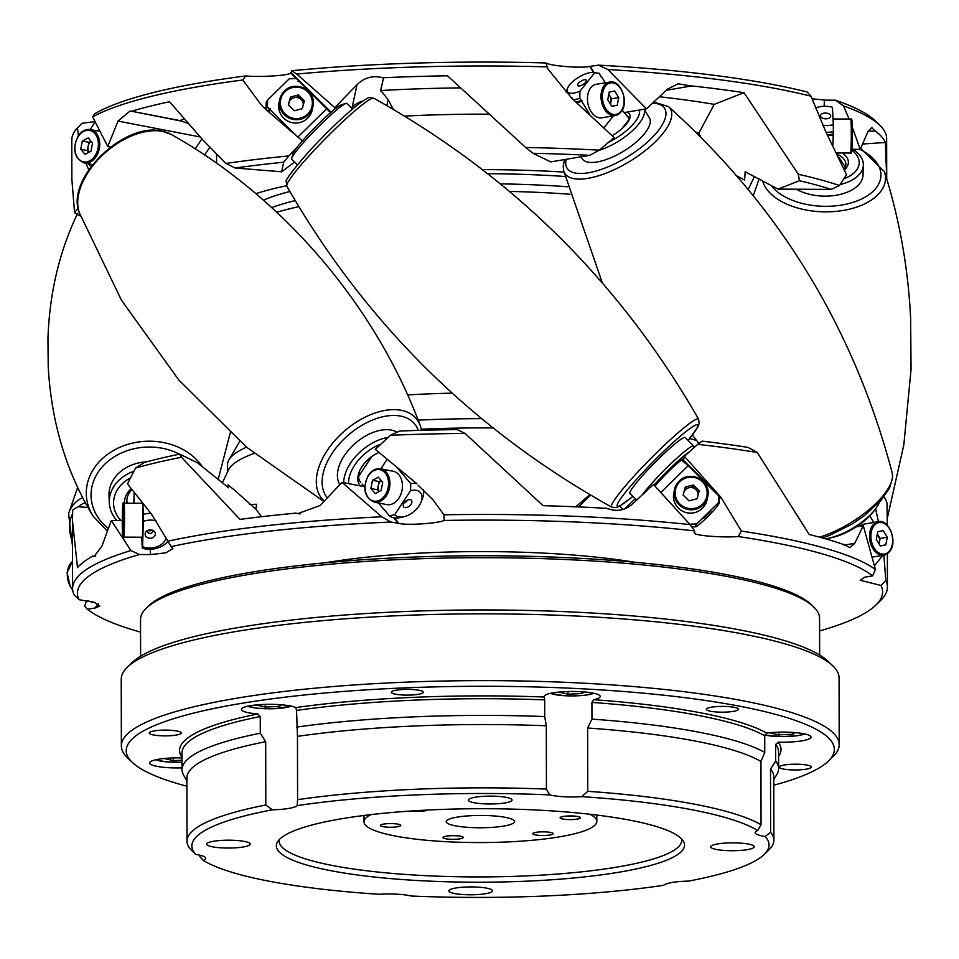 <?xml version="1.0" encoding="UTF-8"?>
<svg xmlns="http://www.w3.org/2000/svg" width="959" height="959" viewBox="0 0 959 959"><rect width="100%" height="100%" fill="white"/><g stroke="black" fill="none" stroke-linecap="round" stroke-linejoin="round"><path stroke-width="1.44" d="M386.777 504.59A16.974 12.263 -79.1 0 0 398.824 498.248A16.974 12.263 -79.1 0 0 393.202 471.253L380.687 468.843A16.974 12.263 100.9 0 1 386.309 495.839A16.974 12.263 100.9 0 1 374.262 502.18L386.777 504.59M378.421 484.894L379.057 481.574L381.191 480.459A7.276 5.251 -79.1 0 0 379.62 482.233A7.276 5.251 -79.1 0 0 378.421 484.894L378.122 486.465A7.276 5.251 -79.1 0 0 379.069 491.559M91.045 141.249A7.276 5.251 -79.1 0 0 89.451 142.987A7.276 5.251 -79.1 0 0 88.252 145.648L87.952 147.218A7.276 5.251 -79.1 0 0 88.899 152.325M410.548 490.672L394.664 514.683A16.974 10.177 139.5 0 0 398.764 516.925A16.974 10.177 139.5 0 0 403.955 516.733A16.974 10.177 139.5 0 0 421.049 502.108A16.974 10.177 139.5 0 0 416.338 490.337A16.974 10.177 139.5 0 0 410.548 490.672L410.74 483.612A21.829 13.09 139.5 0 1 416.326 483.588A21.829 13.09 139.5 0 1 416.817 483.696L375.317 449.387L380.903 444.125A35.087 21.038 139.5 0 0 348.585 483.624L364.396 486.669M378.433 502.984L389.426 515.834A21.829 13.09 139.5 0 0 393.729 517.764A21.829 13.09 139.5 0 0 394.221 517.848A21.829 13.09 139.5 0 0 400.406 517.524L403.955 516.733M421.049 502.108L422.38 498.728A21.829 13.09 139.5 0 0 423.303 489.725M410.188 499.639A5.095 3.057 -40.5 0 1 411.003 504.302A5.095 3.057 -40.5 0 1 404.914 507.611A5.095 3.057 -40.5 0 1 403.2 505.609A5.095 3.057 -40.5 0 1 405.561 501.305A5.095 3.057 -40.5 0 1 410.176 499.639A5.095 3.057 -40.5 0 1 410.188 499.639M407.191 500.226A2.421 1.45 -40.5 0 1 404.242 502.744M388.107 437.424A39.283 23.555 139.5 0 0 343.718 482.689M339.822 484.631A39.283 23.555 -40.5 0 1 351.054 447.29A39.283 23.555 -40.5 0 1 392.111 430.267A39.283 23.555 -40.5 0 1 397.122 432.233M90.901 166.818L88.264 163.749M359.817 481.19A21.829 13.09 139.5 0 0 360.68 482.413L359.817 481.19A21.829 13.09 139.5 0 1 359.601 471.001M364.756 487.076L362.118 484.091M416.266 483.048L416.817 483.696M284.332 91.141A16.974 16.687 -167.8 0 1 312.922 106.605C317.213 91.153 295.144 79.225 284.32 91.153L279.728 99.46L279.021 102.781A16.974 16.687 12.2 0 0 307.623 118.221A16.974 16.687 12.2 0 0 312.214 109.925L312.922 106.605A16.974 16.687 -167.8 0 1 288.251 117.669A16.974 16.687 -167.8 0 1 284.308 91.165M303.248 105.118A7.276 7.157 12.2 0 0 301.653 100.168L300.527 99.041A7.276 7.157 12.2 0 0 294.881 97.53L293.334 97.926A7.276 7.157 12.2 0 0 289.21 101.966L288.803 103.488A7.276 7.157 12.2 0 0 288.767 105.394M679.128 481.19A16.974 16.687 -167.8 0 1 707.718 496.666C712.01 481.214 689.941 469.275 679.116 481.202L674.525 489.51L673.805 492.83A16.974 16.687 12.2 0 0 702.42 508.282A16.974 16.687 12.2 0 0 706.999 499.975L707.718 496.666A16.974 16.687 -167.8 0 1 683.048 507.719A16.974 16.687 -167.8 0 1 679.104 481.214M698.032 495.18A7.276 7.157 12.2 0 0 696.45 490.217L695.311 489.102A7.276 7.157 12.2 0 0 689.677 487.58L688.13 487.975A7.276 7.157 12.2 0 0 684.007 492.027L683.599 493.537A7.276 7.157 12.2 0 0 683.563 495.455M696.714 498.848A7.276 7.157 12.2 0 0 697.313 497.853M636.62 500.071L629.895 493.441A39.283 3.932 -45.3 0 1 629.859 492.447A39.283 3.932 -45.3 0 1 657.299 460.14A39.283 3.932 -45.3 0 1 685.122 437.544L693.705 446.031A39.283 3.932 134.7 0 0 671.887 462.777A39.283 3.932 134.7 0 0 642.039 495.06M693.741 447.026A39.283 3.932 134.7 0 0 693.777 446.93A39.283 3.932 134.7 0 0 693.705 446.031M741.415 531.106A407.419 73.364 -0.1 0 1 875.399 569.454L872.606 575.891A402.576 72.488 179.9 0 0 738.262 536.549L741.415 531.106L720.976 497.373L684.39 456.316L689.353 451.845A35.087 3.512 134.7 0 0 654.086 485.134M718.387 502.756L696.749 523.974A16.974 1.702 134.7 0 0 695.311 526.419A16.974 1.702 134.7 0 0 695.539 526.815A16.974 1.702 134.7 0 0 708.174 516.206A16.974 1.702 134.7 0 0 719.262 502.936A16.974 1.702 134.7 0 0 719.286 502.78A16.974 1.702 134.7 0 0 718.387 502.756L718.651 495.743A21.829 2.182 134.7 0 1 719.202 495.755A21.829 2.182 134.7 0 1 719.274 495.995A21.829 2.182 134.7 0 1 719.25 496.187M710.883 511.147L703.69 518.268L710.883 511.147M269.287 110.896A20.858 2.086 -45.3 0 1 269.347 110.705A20.858 2.086 -45.3 0 1 270.498 108.679L270.114 109.734A21.829 2.182 134.7 0 0 269.011 111.712A21.829 2.182 134.7 0 0 268.952 111.903A21.829 2.182 134.7 0 0 268.928 112.035L269.299 112.395M266.194 102.709A16.974 1.702 -45.3 0 1 266.17 102.601A16.974 1.702 -45.3 0 1 266.194 102.445A16.974 1.702 -45.3 0 1 267.633 100L267.369 107.024A21.829 2.182 -45.3 0 0 266.206 109.194A21.829 2.182 -45.3 0 0 266.182 109.314L268.244 111.352A21.829 2.182 -45.3 0 1 268.268 111.232A21.829 2.182 -45.3 0 1 269.431 109.062L267.369 107.024M299.016 81.167L298.069 81.635L298.453 80.58A21.829 2.182 -45.3 0 1 299.004 80.604A21.829 2.182 -45.3 0 1 299.052 81.035A21.829 2.182 -45.3 0 1 299.016 81.167A21.829 2.182 -45.3 0 1 298.992 81.227A21.829 2.182 -45.3 0 1 298.968 81.323L298.992 81.227M292.903 153.931A35.087 3.512 -45.3 0 1 292.927 153.86A35.087 3.512 -45.3 0 1 292.951 153.776A35.087 3.512 -45.3 0 1 297.578 146.691A35.087 3.512 -45.3 0 1 334.427 109.398A35.087 3.512 -45.3 0 1 341.488 104.699L346.067 103.404A39.283 3.932 -45.3 0 1 346.978 103.452L352.564 108.978M297.338 164.876L291.752 159.35A39.283 3.932 -45.3 0 1 291.68 158.439A39.283 3.932 -45.3 0 1 291.716 158.355A39.283 3.932 -45.3 0 1 316.722 128.482A39.283 3.932 -45.3 0 1 346.067 103.404M296.259 135.567L270.114 109.734M87.976 600.885L92.975 602.336A21.829 13.929 -141.5 0 0 95.432 602.612M123.771 537.124L122.716 536.081L122.428 511.015A16.003 0.611 -89.7 0 0 122.464 533.312A16.003 0.611 -89.7 0 0 123.339 529.236A16.003 0.611 -89.7 0 0 123.303 506.963A16.003 0.611 -89.7 0 0 122.428 511.039C122.62 503.775 123.136 501.161 123.951 503.163A16.974 0.647 90.3 0 1 124.478 512.262A16.974 0.647 90.3 0 1 124.346 529.788A16.974 0.647 90.3 0 1 123.771 537.124L142.184 537.22A16.974 0.647 -89.7 0 0 142.759 529.883A16.974 0.647 -89.7 0 0 142.483 503.547M156.221 520.893A16.974 13.965 177.1 0 0 150.683 520.09A16.974 13.965 177.1 0 0 143.37 521.396L143.37 514.336A21.829 17.945 177.1 0 1 150.671 513.341A21.829 17.945 177.1 0 1 150.815 513.341M143.37 521.396L142.567 546.642A16.974 13.965 177.1 0 0 149.796 548.033A16.974 13.965 177.1 0 0 166.255 538.407M141.74 537.208L142.292 548.2A21.829 17.945 177.1 0 0 149.52 549.267A21.829 17.945 177.1 0 0 150.251 549.255A21.829 17.945 177.1 0 0 167.753 541.571M150.371 529.871A5.095 4.184 -2.9 0 1 152.865 530.423A5.095 4.184 -2.9 0 1 155.118 535.158A5.095 4.184 -2.9 0 1 150.107 538.251A5.095 4.184 -2.9 0 1 145.372 535.374A5.095 4.184 -2.9 0 1 147.254 530.711A5.095 4.184 -2.9 0 1 150.371 529.871M151.918 530.075A2.421 1.99 -2.9 0 1 150.036 533.432A2.421 1.99 -2.9 0 1 148.165 530.267M151.822 530.051A2.421 1.99 -2.9 0 1 148.261 530.231M133.888 471.253A39.283 32.306 177.1 0 0 109.338 502.96A39.283 32.306 177.1 0 0 116.854 520.557M167.501 541.272A407.419 73.364 -0.1 0 1 203.296 534.439A407.419 73.364 -0.1 0 1 381.742 516.793L390.948 522.044A402.576 72.488 179.9 0 0 206.605 539.845A402.576 72.488 179.9 0 0 171.193 546.606L151.462 514.084L127.499 483.887L130.424 477.99A35.087 28.854 177.1 0 0 121.002 520.581L122.272 520.581M109.338 502.96L108.99 496.067A39.283 32.306 -2.9 0 1 146.643 461.83M596.174 84.332A16.974 11.34 80.4 0 0 590.816 87.689A16.974 11.34 80.4 0 0 588.97 107.36A16.974 11.34 80.4 0 0 601.808 117.813L615.342 115.536A16.974 11.34 -99.6 0 1 602.504 105.082A16.974 11.34 -99.6 0 1 604.35 85.411A16.974 11.34 -99.6 0 1 609.708 82.054L596.174 84.332M878.995 543.789A7.276 4.855 80.4 0 0 879.271 543.01L879.547 541.535A7.276 4.855 80.4 0 0 878.504 535.781L877.737 534.523A7.276 4.855 80.4 0 0 877.329 534.019M879.415 502.12A39.283 15.056 148.6 0 1 874.8 509.852A39.283 15.056 148.6 0 1 828.192 538.323A39.283 15.056 148.6 0 1 827.929 538.383A39.283 15.056 148.6 0 1 825.375 538.778M874.8 509.852L872.87 512.298A35.087 13.45 148.6 0 1 856.207 526.863A35.087 13.45 148.6 0 1 831.249 537.723A35.087 13.45 148.6 0 1 831.009 537.771M579.967 91.201L594.664 72.704A16.974 6.509 -31.4 0 0 593.753 72.5A16.974 6.509 -31.4 0 0 590.109 72.62A16.974 6.509 -31.4 0 0 567.392 88.6A16.974 6.509 -31.4 0 0 573.842 93.095A16.974 6.509 -31.4 0 0 579.967 91.201L579.799 98.19A21.829 8.367 -31.4 0 1 573.854 99.832A21.829 8.367 -31.4 0 1 573.542 99.892M600.73 76.348A21.829 8.367 148.6 0 1 601.377 76.432L600.646 76.672L599.507 73.375A21.829 8.367 -31.4 0 0 599.447 73.364L593.753 72.5M579.224 101.163A20.858 7.996 -31.4 0 0 579.488 101.079A20.858 7.996 -31.4 0 0 581.921 100.239L581.657 101.246A21.829 8.367 148.6 0 1 576.731 102.709M584.415 79.789A5.095 1.954 -31.4 0 0 578.996 82.678A5.095 1.954 -31.4 0 0 578.001 85.83A5.095 1.954 -31.4 0 0 579.536 85.926A5.095 1.954 -31.4 0 0 584.079 83.781A5.095 1.954 -31.4 0 0 586.44 80.676A5.095 1.954 -31.4 0 0 584.415 79.789M598.416 150.635A39.283 15.056 -31.4 0 0 644.016 109.242M546.678 66.878A407.419 73.364 179.9 0 0 296.799 74.059L291.62 70.75A402.576 72.488 -0.1 0 1 545.935 62.97L548.021 69.144L572.127 98.645L614.096 137.581L608.641 142.256A35.087 13.45 -31.4 0 0 639.401 110.021L624.189 112.587M644.124 109.23L649.363 117.813A39.283 15.056 148.6 0 1 636.033 142.232A39.283 15.056 148.6 0 1 597.913 161.819A39.283 15.056 148.6 0 1 582.305 158.762L581.106 156.785M589.725 114.433L581.657 101.246M840.192 184.524A39.283 22.309 1.8 0 0 863.352 165.08L863.028 175.053A39.283 22.309 -178.2 0 1 826.095 196.127A39.283 22.309 -178.2 0 1 796.378 189.211M863.352 165.08A39.283 22.309 1.8 0 0 852.935 149.316M811.038 96.212A407.419 73.364 179.9 0 0 607.826 69.516L598.428 65.14A402.576 72.488 -0.1 0 1 807.118 91.968L811.038 96.212L825.447 130.963L846.509 174.634L843.98 178.698A35.087 19.923 1.8 0 0 851.844 150.203M827.078 118.736A2.421 1.379 1.8 0 0 825.411 118.365A2.421 1.379 1.8 0 0 823.961 118.64M825.459 113.042A5.095 2.889 1.8 0 0 820.904 116.938A5.095 2.889 1.8 0 0 825.759 118.832A5.095 2.889 1.8 0 0 830.242 117.238A5.095 2.889 1.8 0 0 825.459 113.042M822.93 125.401A16.974 9.638 1.8 0 0 826.095 125.581A16.974 9.638 1.8 0 0 833.311 124.694L833.335 131.659A21.829 12.395 1.8 0 1 826.19 132.33M833.311 124.694L832.436 107.264A16.974 9.638 1.8 0 0 825.124 106.293A16.974 9.638 1.8 0 0 815.258 108.079M833.227 133.876L833.239 134.859A21.829 12.395 -178.2 0 1 827.881 135.495M832.903 145.193L833.239 134.859M181.479 457.263A407.419 73.364 179.9 0 0 135.555 468.076L144.258 462.478A402.576 72.488 -0.1 0 1 179.681 454.146L181.479 457.263L240.014 519.394A407.419 73.364 -0.1 0 1 295.204 513.209L300.203 513.928M130.424 477.99L135.555 468.076M227.942 487.28L228.014 484.882L234.547 490.133L255.957 509.265L261.567 516.721M689.713 438.539A252.217 45.421 -0.1 0 1 696.594 440.493M418.196 420.138A252.217 45.421 -0.1 0 1 481.634 418.651M493.022 427.942A252.217 45.421 179.9 0 0 421.325 429.236M242.807 79.993A407.419 73.364 179.9 0 0 202.517 85.962A407.419 73.364 179.9 0 0 92.627 116.842L94.701 113.761A402.576 72.488 -0.1 0 1 205.801 81.827A402.576 72.488 -0.1 0 1 245.66 75.929L242.807 79.993L260.428 103.86L264.42 108.271L302.756 141.237M225.892 163.438A407.419 73.364 -0.1 0 1 288.863 155.921L283.696 162.203L281.634 171.781L235.171 168.005L225.892 163.438L202.613 139.702L169.563 101.738A407.419 73.364 179.9 0 0 131.527 111.232L179.848 120.558A339.522 61.136 -0.1 0 1 184.116 119.156M297.578 146.691L288.863 155.921M811.865 98.753L824.368 100.012L824.165 106.305M700.25 136.358L698.931 132.953L714.239 104.363A339.522 61.136 -0.1 0 0 659.492 96.775M696.186 132.342A279.98 50.419 -0.1 0 1 698.931 132.953M263.437 200.179A233.193 41.992 -0.1 0 1 289.858 191.524M487.735 173.711A233.193 41.992 -0.1 0 1 565.127 176.492M427.306 810.067A9.962 1.798 -0.1 0 1 420.03 811.278A9.962 1.798 -0.1 0 1 411.783 810.966M560.763 817.26A9.962 1.798 -0.1 0 1 572.679 816.025A9.962 1.798 -0.1 0 1 580.087 818.087A9.962 1.798 -0.1 0 1 579.799 818.291A9.962 1.798 -0.1 0 1 569.706 819.573A9.962 1.798 -0.1 0 1 560.488 818.123A9.962 1.798 -0.1 0 1 560.763 817.26M577.762 816.517A10.189 1.834 179.9 0 0 566.565 816.073A10.189 1.834 179.9 0 0 560.092 817.799A10.189 1.834 179.9 0 0 562.813 819.034A10.189 1.834 179.9 0 0 573.997 819.477A10.189 1.834 179.9 0 0 580.471 817.763A10.189 1.834 179.9 0 0 577.762 816.517M371.013 814.623A116.411 20.966 179.9 0 0 364 821.803A116.411 20.966 179.9 0 0 394.976 835.984A116.411 20.966 179.9 0 0 522.883 841.043A116.411 20.966 179.9 0 0 596.822 821.395A116.411 20.966 179.9 0 0 589.785 814.239M550.478 832.412A10.189 1.834 179.9 0 0 539.282 831.968A10.189 1.834 179.9 0 0 532.82 833.695A10.189 1.834 179.9 0 0 535.53 834.929A10.189 1.834 179.9 0 0 546.714 835.373A10.189 1.834 179.9 0 0 553.187 833.659A10.189 1.834 179.9 0 0 550.478 832.412M398.009 824.165A10.189 1.834 179.9 0 0 386.825 823.721A10.189 1.834 179.9 0 0 380.351 825.435A10.189 1.834 179.9 0 0 383.061 826.682A10.189 1.834 179.9 0 0 394.257 827.126A10.189 1.834 179.9 0 0 400.73 825.399A10.189 1.834 179.9 0 0 398.009 824.165M460.608 836.236A10.189 1.834 179.9 0 0 449.411 835.792A10.189 1.834 179.9 0 0 442.938 837.519A10.189 1.834 179.9 0 0 445.659 838.753A10.189 1.834 179.9 0 0 456.844 839.197A10.189 1.834 179.9 0 0 463.317 837.483A10.189 1.834 179.9 0 0 460.608 836.236M505.513 817.38A34.2 6.162 179.9 0 0 467.932 815.893A34.2 6.162 179.9 0 0 446.211 821.659A34.2 6.162 179.9 0 0 455.309 825.819A34.2 6.162 179.9 0 0 492.89 827.317A34.2 6.162 179.9 0 0 514.611 821.539A34.2 6.162 179.9 0 0 505.513 817.38M460.44 836.26A9.962 1.798 -0.1 0 1 462.933 837.806A9.962 1.798 -0.1 0 1 455.897 839.221A9.962 1.798 -0.1 0 1 445.815 838.729A9.962 1.798 -0.1 0 1 443.334 837.842A9.962 1.798 -0.1 0 1 448.656 835.9A9.962 1.798 -0.1 0 1 460.44 836.26M279.321 839.569A201.282 36.25 179.9 0 0 279.153 841.031A201.282 36.25 179.9 0 0 399.855 874.033A201.282 36.25 179.9 0 0 617.152 867.056A201.282 36.25 179.9 0 0 681.729 840.336A201.282 36.25 179.9 0 0 681.561 838.861M132.222 762.309L127.439 757.706A358.918 64.625 -0.1 0 1 121.361 745.886A358.918 64.625 -0.1 0 1 236.513 698.236A358.918 64.625 -0.1 0 1 623.985 685.793A358.918 64.625 -0.1 0 1 839.197 744.64A358.918 64.625 -0.1 0 1 833.155 756.483L828.396 761.098A354.075 63.762 179.9 0 0 651.269 693.92A354.075 63.762 179.9 0 0 239.81 703.642A354.075 63.762 179.9 0 0 132.222 762.309A354.075 63.762 179.9 0 0 186.909 786.224M839.197 744.64L839.077 677.845A358.918 64.625 179.9 0 0 832.999 666.025A358.918 64.625 179.9 0 0 593.022 616.925A358.918 64.625 179.9 0 0 236.393 631.442A358.918 64.625 179.9 0 0 127.283 667.26A358.918 64.625 179.9 0 0 121.242 679.092L121.361 745.886M619.058 872.199A204.087 36.754 -0.1 0 1 388.958 878.456A204.087 36.754 -0.1 0 1 277.499 841.93A204.087 36.754 -0.1 0 1 341.848 818.71A204.087 36.754 -0.1 0 1 552.156 810.93A204.087 36.754 -0.1 0 1 683.395 841.223A204.087 36.754 -0.1 0 1 619.058 872.199M773.793 785.205A354.075 63.762 179.9 0 0 828.396 761.098M127.283 667.26L132.042 662.633A354.075 63.762 -0.1 0 1 239.678 627.306A354.075 63.762 -0.1 0 1 591.487 612.993A354.075 63.762 -0.1 0 1 828.216 661.422L832.999 666.025M475.412 797.193A21.829 3.932 179.9 0 0 468.4 800.094A21.829 3.932 179.9 0 0 481.49 803.678A21.829 3.932 179.9 0 0 505.057 802.923A21.829 3.932 179.9 0 0 512.058 800.022A21.829 3.932 179.9 0 0 498.968 796.438A21.829 3.932 179.9 0 0 475.412 797.193M717.656 843.932A21.829 3.932 179.9 0 0 710.655 846.833A21.829 3.932 179.9 0 0 723.745 850.405A21.829 3.932 179.9 0 0 747.301 849.65A21.829 3.932 179.9 0 0 754.301 846.749A21.829 3.932 179.9 0 0 741.211 843.177A21.829 3.932 179.9 0 0 717.656 843.932M455.849 887.998A21.829 3.932 179.9 0 0 448.848 890.887A21.829 3.932 179.9 0 0 461.938 894.471A21.829 3.932 179.9 0 0 485.494 893.716A21.829 3.932 179.9 0 0 492.506 890.815A21.829 3.932 179.9 0 0 479.416 887.231A21.829 3.932 179.9 0 0 455.849 887.998M213.605 841.259A21.829 3.932 179.9 0 0 206.605 844.16A21.829 3.932 179.9 0 0 219.683 847.732A21.829 3.932 179.9 0 0 243.25 846.977A21.829 3.932 179.9 0 0 250.251 844.076A21.829 3.932 179.9 0 0 237.161 840.504A21.829 3.932 179.9 0 0 213.605 841.259M784.45 764.994A16.003 2.877 179.9 0 0 779.307 767.116A16.003 2.877 179.9 0 0 788.909 769.741A16.003 2.877 179.9 0 0 806.183 769.178A16.003 2.877 179.9 0 0 811.326 767.056A16.003 2.877 179.9 0 0 801.724 764.431A16.003 2.877 179.9 0 0 784.45 764.994M154.387 730.89A16.003 2.877 179.9 0 0 149.244 733.012A16.003 2.877 179.9 0 0 158.846 735.637A16.003 2.877 179.9 0 0 176.12 735.085A16.003 2.877 179.9 0 0 181.263 732.952A16.003 2.877 179.9 0 0 171.661 730.326A16.003 2.877 179.9 0 0 154.387 730.89M396.463 690.144A16.003 2.877 179.9 0 0 391.332 692.266A16.003 2.877 179.9 0 0 400.934 694.891A16.003 2.877 179.9 0 0 418.208 694.34A16.003 2.877 179.9 0 0 423.339 692.206A16.003 2.877 179.9 0 0 413.749 689.593A16.003 2.877 179.9 0 0 396.463 690.144M711.494 707.191A16.003 2.877 179.9 0 0 706.363 709.324A16.003 2.877 179.9 0 0 715.965 711.938A16.003 2.877 179.9 0 0 733.239 711.386A16.003 2.877 179.9 0 0 738.382 709.264A16.003 2.877 179.9 0 0 728.78 706.639A16.003 2.877 179.9 0 0 711.494 707.191M764.179 854.469A288.587 51.966 179.9 0 1 688.538 881.105A28.015 5.047 179.9 0 0 672.259 882.46A28.015 5.047 179.9 0 0 663.7 885.289A288.587 51.966 179.9 0 1 411.315 896.03A28.015 5.047 179.9 0 0 378.997 894.279A288.587 51.966 179.9 0 1 203.236 860.367A28.015 5.047 179.9 0 0 205.729 858.281A28.015 5.047 179.9 0 0 195.744 854.433L190.266 849.027A293.442 52.841 -0.1 0 1 187.005 841.199A293.442 52.841 -0.1 0 1 265.799 805.021L272.368 809.804A28.015 5.047 179.9 0 0 288.647 808.449A28.015 5.047 179.9 0 0 297.206 805.62L297.578 799.662A293.442 52.841 -0.1 0 1 546.414 789.089L549.591 794.891A28.015 5.047 179.9 0 0 581.909 796.641L587.771 791.319A293.442 52.841 -0.1 0 1 761.05 824.752L757.67 830.542A28.015 5.047 179.9 0 0 755.177 832.628A28.015 5.047 179.9 0 0 765.15 836.476L770.628 832.34A293.442 52.841 -0.1 0 1 773.889 840.168A293.442 52.841 -0.1 0 1 768.95 849.854L764.179 854.469A288.587 51.966 179.9 0 0 765.15 836.476M775.663 744.424L775.699 761.122A298.297 53.716 -0.1 0 1 778.612 768.603L778.588 751.904A298.297 53.716 179.9 0 0 775.663 744.424L778.193 742.134A28.015 5.047 179.9 0 0 802.036 740.827A28.015 5.047 179.9 0 0 811.026 737.111A28.015 5.047 179.9 0 0 795.838 732.652A28.015 5.047 179.9 0 0 766.756 733.084L764.719 735.757A298.297 53.716 179.9 0 0 591.919 702.42L593.669 699.686A28.015 5.047 179.9 0 0 600.202 696.438A28.015 5.047 179.9 0 0 583.408 691.847A28.015 5.047 179.9 0 0 553.175 692.818A28.015 5.047 179.9 0 0 544.185 696.534A28.015 5.047 179.9 0 0 544.316 697.013L544.676 699.866A298.297 53.716 179.9 0 0 296.547 710.415L295.768 707.586A28.015 5.047 179.9 0 0 250.443 705.692A28.015 5.047 179.9 0 0 241.452 709.408A28.015 5.047 179.9 0 0 257.839 713.976L260.249 716.529A298.297 53.716 179.9 0 0 181.994 752.947L182.03 769.633A298.297 53.716 -0.1 0 1 260.273 733.227L260.249 716.529M775.699 761.122L770.521 769.034L770.628 832.34M761.05 824.752L760.943 761.458L764.755 752.455L764.719 735.757M591.919 702.42L591.955 719.118L587.651 728.025L587.771 791.319M546.414 789.089L546.306 725.783L544.712 716.565L544.676 699.866M265.799 805.021L265.691 741.715L260.273 733.227M182.006 757.922A28.015 5.047 179.9 0 0 158.535 759.24A28.015 5.047 179.9 0 0 149.544 762.956A28.015 5.047 179.9 0 0 182.018 767.883M146.259 608.222L148.633 605.908A337.1 60.705 -0.1 0 1 386.441 558.294A337.1 60.705 -0.1 0 1 727.473 574.801A337.1 60.705 -0.1 0 1 811.434 604.757L813.819 607.059A339.522 61.136 179.9 0 0 729.26 576.886A339.522 61.136 179.9 0 0 385.77 560.26A339.522 61.136 179.9 0 0 146.259 608.222A339.522 61.136 179.9 0 0 140.541 619.43L140.601 656.196M819.645 655.021L819.573 618.243A339.522 61.136 179.9 0 0 813.819 607.059M182.006 760.223L173.327 760.595L164.025 758.509M173.327 757.934L173.327 760.595M325.089 562.801A227.715 40.997 -0.1 0 1 634.822 562.262M872.606 575.891L864.479 577.258L860.223 580.243L880.997 585.481A402.576 72.488 179.9 0 1 875.807 605.165A402.576 72.488 179.9 0 1 820.604 630.662L819.597 630.662M694.64 530.902A402.576 72.488 179.9 0 0 444.257 520.449L443.873 514.803A407.419 73.364 -0.1 0 1 690.108 524.609L694.64 530.902L694.208 532.892L695.167 533.384M694.328 532.329L694.915 532.892C691.93 535.362 721.815 537.879 738.262 536.549M390.948 522.044L398.98 523.41C406.532 525.52 437.736 523.47 444.257 520.449M139.427 554.518A402.576 72.488 179.9 0 0 79.034 599.711L74.179 595.012A407.419 73.364 -0.1 0 1 72.584 588.526A407.419 73.364 -0.1 0 1 130.927 550.574L139.427 554.518L150.491 554.578L165.823 552.84L172.824 548.632L171.193 546.606M86.598 600.658L84.608 606.184L87.413 609.289L95.54 607.922L99.736 606.04L94.533 602.336L79.034 599.711M87.413 609.289A402.576 72.488 179.9 0 0 140.553 632.137M199.832 855.2L199.832 856.615L203.236 860.367M296.547 710.415L297.47 736.368L297.578 799.662M778.612 768.603A298.297 53.716 -0.1 0 1 776.946 774.273L773.781 779.667M770.521 769.034A293.442 52.841 -0.1 0 1 773.781 776.874L773.889 840.168M757.67 830.542A288.587 51.966 179.9 0 0 581.909 796.641M549.591 794.891A288.587 51.966 179.9 0 0 297.206 805.62M272.368 809.804A288.587 51.966 179.9 0 0 195.744 854.433M591.955 719.118A298.297 53.716 -0.1 0 1 764.755 752.455M296.583 727.114A298.297 53.716 -0.1 0 1 544.712 716.565M186.897 780.698L183.708 775.316A298.297 53.716 -0.1 0 1 182.03 769.633M587.651 728.025A293.442 52.841 -0.1 0 1 760.943 761.458M297.47 736.368A293.442 52.841 -0.1 0 1 546.306 725.783M187.005 841.199L186.897 777.893A293.442 52.841 -0.1 0 1 265.691 741.715M411.543 810.978A10.189 1.834 179.9 0 0 427.546 810.055M281.922 704.829L279.117 706.459L265.235 707.047L255.933 704.973M279.117 704.613L279.117 706.459M265.235 704.385L265.235 707.047M581.849 691.739L581.849 693.585L567.968 694.172L558.665 692.098M581.849 693.585L584.654 691.954M567.968 691.511L567.968 694.172M778.792 732.185L778.792 734.846L769.49 732.772M778.792 734.846L792.673 734.258L795.479 732.628M792.673 732.412L792.673 734.258M271.709 207.612A230.388 41.489 -0.1 0 1 295.144 200.623M500.37 183.876A230.388 41.489 -0.1 0 1 567.896 186.777M564 172.081A255.753 46.056 179.9 0 0 482.533 169.623M286.609 185.734A255.753 46.056 179.9 0 0 255.897 193.658M209.769 147.242L204.663 154.95M216.506 154.135L216.626 163.162M179.848 120.558L187.652 123.22M393.142 109.146L388.119 99.616L386.849 105.526M404.842 116.099A279.98 50.419 -0.1 0 1 489.018 114.181M525.688 147.482A407.419 73.364 -0.1 0 1 599.315 150.143L589.785 155.322L550.73 161.903L533 153.284L525.688 147.482L447.481 75.797A407.419 73.364 179.9 0 0 383.528 77.739L380.771 90.542A339.522 61.136 -0.1 0 1 460.476 87.88M380.771 90.542L388.119 99.616M831.189 189.391A402.576 72.488 179.9 0 0 799.422 180.712L798.344 174.274A407.419 73.364 -0.1 0 1 839.509 185.543L831.189 189.391L778.025 189.115L745.179 171.757L744.616 180.04L737.159 176.096M886.715 178.794L885.421 142.483L862.704 144.03M885.421 142.483A407.419 73.364 179.9 0 0 875.267 130.987L868.183 131.107M195.288 148.837L201.858 138.899M80.676 216.219L74.574 212.79L71.865 179.201L71.793 140.062A407.419 73.364 179.9 0 1 77.415 127.871L78.434 135.603M74.574 212.79A407.419 73.364 -0.1 0 1 78.17 208.355M131.527 111.232L180.28 120.882M92.627 116.842L107.756 146.523L118.005 121.098L130.052 111.04L131.431 111.46M362.79 101.067A24.251 23.831 12.2 0 0 352.193 107.12L351.438 107.864M281.634 171.781L294.497 162.071M283.696 162.203A402.576 72.488 179.9 0 0 235.171 168.005M94.857 121.613L82.21 123.231L77.415 127.871M383.528 77.739L380.543 90.889M296.799 74.059L334.811 107.66L357.036 84.644C364.72 77.331 373.483 75.102 383.336 77.943M589.785 155.322A402.576 72.488 179.9 0 0 533 153.284M852.179 126.888L860.235 149.352L867.907 131.755L871.731 127.487L875.219 131.143M778.025 189.115L799.422 180.712M798.344 174.274L743.992 92.675L714.239 104.363M743.992 92.675A407.419 73.364 179.9 0 0 691.595 85.914L666.337 90.314M607.826 69.516L646.498 108.823L667.656 89.055L678.133 83.781L691.427 86.094M843.524 105.886L835.409 100.192A402.576 72.488 -0.1 0 1 874.956 120.618L879.739 125.221A407.419 73.364 179.9 0 0 843.524 105.886L849.087 119.048M886.715 177.787L886.643 138.635A407.419 73.364 179.9 0 0 879.739 125.221M291.62 70.75L291.188 72.74L290.493 72.74C292.399 75.234 261.507 77.427 245.66 75.929M598.428 65.14L589.821 66.411C581.382 68.437 551.137 66.063 545.935 62.97M835.409 100.192L824.368 100.132M843.98 178.698L839.509 185.543M860.235 149.352L851.904 149.304M646.498 108.823L639.401 110.021M608.641 142.256L599.315 150.143M572.127 97.962L573.038 99.448M589.821 66.411L593.525 72.464M590.3 66.507L593.993 72.536M334.811 107.66L334.427 109.398M268.244 111.352L268.928 112.035M264.42 107.576L266.182 109.314L266.17 102.601M290.493 72.74L296.307 78.494M291.188 72.74L331.107 112.179M107.756 146.523L110.537 147.063M86.034 163.318L88.731 169.887M276.767 212.311A235.243 42.364 -0.1 0 1 298.728 206.665M509.433 191.428A235.243 42.364 -0.1 0 1 570.018 194.245M407.707 394.94A235.243 42.364 -0.1 0 1 452.288 393.13M227.583 471.816L227.571 464.516A252.217 45.421 -0.1 0 1 228.973 459.709A252.217 45.421 -0.1 0 1 246.547 447.182M254.111 453.427A252.217 45.421 179.9 0 0 228.506 469.874L222.38 482.809M624.848 508.821L635.194 498.668M589.785 494.748L576.419 506.208L577.114 506.867M578.541 506.927L590.516 495.18M465.043 433.42A407.419 73.364 179.9 0 0 390.433 435.29L399.771 431.035A402.576 72.488 -0.1 0 1 457.287 429.608L465.043 433.42L543.118 505.693A407.419 73.364 -0.1 0 1 606.088 508.306L606.28 508.126C615.906 511.974 624.465 510.739 631.933 504.422L653.499 484.487L690.108 524.609M757.286 452.516A407.419 73.364 179.9 0 0 697.696 444.353L702.204 441.14A402.576 72.488 -0.1 0 1 748.116 447.433L757.286 452.516L809.24 534.511A407.419 73.364 -0.1 0 1 843.105 544.388L842.817 544.292M619.742 506.124L623.146 509.397M87.904 507.491L77.907 506.688L72.704 510.068L72.464 520.437L77.487 567.584A407.419 73.364 -0.1 0 1 92.567 556.232L95.696 556.016M381.742 516.793L342.015 482.353L320.126 505.537L297.758 513.604L295.384 512.993M121.002 520.581L111.328 520.521L101.954 546.019L94.102 556.46L92.627 556.004M228.014 484.882L228.602 487.807L197.41 462.753L179.681 454.146M255.957 509.265L256.509 504.254L249.52 504.518M856.207 526.863L863.304 525.676L854.733 543.333L849.902 547.649L843.189 544.232M883.994 496.726A407.419 73.364 179.9 0 1 887.015 503.355L887.315 525.328M880.997 585.481L885.828 580.627A407.419 73.364 -0.1 0 1 887.423 587.112A407.419 73.364 -0.1 0 1 880.566 600.55L875.807 605.165M689.353 451.845L697.696 444.353M151.426 514.036L151.462 514.767M878.432 521.672L875.615 508.785M885.828 580.627L883.874 555.177A16.974 11.34 -99.6 0 1 871.048 544.724A16.974 11.34 -99.6 0 1 872.894 525.053A16.974 11.34 -99.6 0 1 878.252 521.696C889.221 518.795 898.032 542.267 889.532 551.653L883.886 555.177A16.974 11.34 -99.6 0 0 889.245 551.821M863.304 525.676L875.399 569.454M150.251 549.255L150.515 554.446M150.215 549.255L150.491 554.578M111.328 520.521L130.927 550.574M98.309 603.75L95.061 607.838M683.443 460.44L684.39 456.316M683.515 460.368L720.976 497.373M719.274 496.378L720.976 498.069M394.221 517.848L398.98 523.41M393.526 517.728L398.464 523.494M443.873 514.803L433.096 499.915L418.112 485.206M342.015 482.353L348.585 483.624M380.903 444.125L390.433 435.29M827.473 134.704A21.829 12.395 1.8 0 0 833.263 134.056L833.335 131.659M838.717 157.144L845.335 167.094M842.086 152.96A24.251 13.762 -178.2 0 1 844.435 169.803M844.148 169.132A21.829 12.395 1.8 0 0 845.898 164.528A21.829 12.395 1.8 0 0 837.363 154.279M601.377 76.432L605.273 82.798M622.211 110.165L629.56 118.904M575.939 102.002A21.829 8.367 -31.4 0 0 578.948 101.246A21.829 8.367 -31.4 0 0 581.19 100.479L579.799 98.19M869.777 515.834L873.817 522.439M629.068 120.067A21.829 8.367 -31.4 0 0 628.625 117.358A21.829 8.367 -31.4 0 0 627.366 116.147M626.491 112.191A24.251 9.302 148.6 0 1 629.667 118.616A24.251 9.302 148.6 0 1 612.13 135.663M581.19 100.479L581.921 100.239M599.507 73.375L594.664 72.704M882.76 555.369L874.512 565.738M878.252 521.696L864.718 523.974A16.974 11.34 80.4 0 0 860.451 526.155M885.804 544.892L887.255 537.244L883.239 530.663L877.761 531.73L876.31 539.39L880.326 545.971L885.804 544.892L880.242 545.827M879.547 541.535L880.134 538.443L887.255 537.244M879.091 543.945L879.271 543.01M877.737 534.523L877.353 533.887M880.134 538.443L878.504 535.781M610.451 104.147A7.276 4.855 80.4 0 0 610.715 103.368L611.003 101.894A7.276 4.855 80.4 0 0 609.96 96.14L609.193 94.881A7.276 4.855 80.4 0 0 608.785 94.378M610.547 104.303L610.715 103.368M609.217 92.088L607.754 99.748L611.782 106.329L617.248 105.25L618.711 97.602L614.683 91.021L609.217 92.088M611.698 106.185L617.248 105.25M611.003 101.894L611.59 98.801L618.711 97.602M609.193 94.881L608.809 94.246M611.59 98.801L609.96 96.14M124.406 503.163A24.251 19.947 -2.9 0 1 131.095 488.874M142.843 503.99L143.37 514.336M127.511 503.187L126.792 500.286M131.779 489.797A21.829 17.945 177.1 0 0 126.768 502.084A21.829 17.945 177.1 0 0 126.864 503.187M142.292 548.2L142.567 546.642M123.124 524.885L122.956 511.818L123.124 524.885M88.132 601.125A16.974 10.837 -141.5 0 0 91.968 601.689M298.453 80.58L296.391 78.554A21.829 2.182 -45.3 0 1 296.703 78.494A21.829 2.182 -45.3 0 1 296.942 78.566L299.004 80.604M331.023 112.251L299.688 81.287A21.829 2.182 134.7 0 0 299.148 81.263L330.555 112.659M681.465 460.044L688.214 465.654L718.651 495.743M654.985 486.105A24.251 2.433 -45.3 0 1 683.911 458.522M269.431 109.062L270.498 108.679M267.633 100L289.27 78.782A16.974 1.702 -45.3 0 1 289.918 78.566L296.703 78.494M296.391 78.554L289.27 78.782M689.629 524.213L696.749 523.974M688.13 487.975L684.87 488.826L684.007 492.027M697.073 498.752L699.219 490.828L693.309 484.99L685.253 487.076L683.108 495L689.018 500.838L697.073 498.752M695.311 489.102L692.925 486.74L693.309 484.99M698.763 492.506L696.45 490.217M684.87 488.826L685.253 487.076M692.925 486.74L689.677 487.58M683.599 493.537L683.18 495.072M301.917 108.787A7.276 7.157 12.2 0 0 302.517 107.792M290.457 97.027L288.311 104.939L294.221 110.776L302.277 108.703L304.423 100.779L298.513 94.941L290.457 97.027L289.21 101.966M288.803 103.488L288.383 105.022M300.527 99.041L298.129 96.679L298.513 94.941M303.967 102.445L301.653 100.168M293.334 97.926L290.086 98.765M298.129 96.679L294.881 97.53M360.524 485.925A24.251 14.541 -40.5 0 1 359.241 471.864A24.251 14.541 -40.5 0 1 378.985 452.492M396.786 467.309L410.74 483.612M389.426 515.834L394.664 514.683M90.11 129.537L95.061 122.045M82.294 141.069L80.724 149.268L85.075 154.339L90.985 151.222L92.555 143.023L88.216 137.94L82.294 141.069L88.887 142.34L88.252 145.648M87.952 147.218L87.317 150.539L80.724 149.268M87.317 150.539L88.863 152.337M91.009 141.213L88.887 142.34M381.155 490.457L382.725 482.257L378.385 477.186L372.476 480.303L370.893 488.503L375.245 493.585L381.155 490.457M379.057 481.574L372.476 480.303M378.122 486.465L377.486 489.773L370.893 488.503M377.486 489.773L379.033 491.583M324.238 501.077A61.855 37.089 -40.5 0 1 327.127 450.61A61.855 37.089 -40.5 0 1 401.162 410.284A61.855 37.089 -40.5 0 1 420.222 425.496C375.676 305.645 282.797 197.063 171.301 134.476A61.855 37.089 139.5 0 0 162.586 131.371A61.855 37.089 139.5 0 0 88.552 171.697A61.855 37.089 139.5 0 0 79.477 213.018L121.493 300.263L178.818 380.016L246.691 447.302L323.878 501.473M286.849 186.202C365.439 323.231 473.722 430.219 611.698 507.143A61.855 6.198 -45.3 0 1 611.386 505.825A61.855 6.198 -45.3 0 1 657.418 451.905A61.855 6.198 -45.3 0 1 698.608 419.179C620.017 282.138 511.734 175.161 373.758 98.226A61.855 6.198 134.7 0 0 332.833 131.203A61.855 6.198 134.7 0 0 286.801 185.135A61.855 6.198 134.7 0 0 286.849 186.202L286.297 181.826C284.655 180.879 292.363 170.618 309.385 151.042C327.93 131.023 344.413 115.308 358.846 103.92C372.368 94.33 368.783 98.297 373.758 98.226M77.619 487.592L68.58 513.58A61.855 39.463 38.5 0 1 82.57 497.661M77.703 213.282C59.458 251.126 49.544 292.843 47.95 338.419L48.214 366.602C51.342 422.272 66.255 472.056 92.951 515.966A61.855 50.863 -2.9 0 1 86.31 491.775A61.855 50.863 -2.9 0 1 149.748 441.2A61.855 50.863 -2.9 0 1 202.289 466.673M819.573 537.172A61.855 23.711 -31.4 0 0 883.73 494.88A61.855 23.711 -31.4 0 0 892.206 472.919C854.133 328.529 779.547 206.437 668.471 106.629A61.855 23.711 148.6 0 1 662.933 133.421A61.855 23.711 148.6 0 1 587.903 178.35A61.855 23.711 148.6 0 1 563.64 170.666L602.372 283.013M887.303 518.244L903.834 444.796L911.05 369.359L910.618 317.968C908.101 267.501 899.398 218.748 884.498 171.697A61.855 35.111 -178.2 0 1 885.481 177.031A61.855 35.111 -178.2 0 1 825.447 211.855A61.855 35.111 -178.2 0 1 762.621 180.975M368.484 475.652A16.003 11.556 -79.1 0 0 368.532 497.913A16.003 11.556 -79.1 0 0 385.146 495.12A16.003 11.556 -79.1 0 0 385.098 472.859A16.003 11.556 -79.1 0 0 368.484 475.652M78.47 135.938A16.974 12.263 100.9 0 1 90.518 129.597A16.974 12.263 100.9 0 1 96.128 156.593A16.974 12.263 100.9 0 1 84.08 162.934C74.131 158.139 72.153 149.16 78.17 135.998C81.659 131.035 85.783 128.902 90.518 129.597L99.664 131.371M94.965 155.873A16.003 11.556 -79.1 0 0 94.929 133.613A16.003 11.556 -79.1 0 0 78.314 136.406A16.003 11.556 -79.1 0 0 78.35 158.667A16.003 11.556 -79.1 0 0 94.965 155.873M418.292 430.411A57.192 34.296 139.5 0 0 400.574 416.074A57.192 34.296 139.5 0 0 339.786 443.466A57.192 34.296 139.5 0 0 327.307 497.805M307.695 114.049A16.003 15.728 12.2 0 0 307.659 91.788A16.003 15.728 12.2 0 0 285.039 91.668A16.003 15.728 12.2 0 0 285.075 113.929A16.003 15.728 12.2 0 0 307.695 114.049M679.835 481.718A16.003 15.728 12.2 0 0 679.871 503.99A16.003 15.728 12.2 0 0 702.491 504.11A16.003 15.728 12.2 0 0 702.444 481.838A16.003 15.728 12.2 0 0 679.835 481.718M688.082 440.469A57.192 5.73 134.7 0 0 697.852 425.928A57.192 5.73 134.7 0 0 659.732 455.201A57.192 5.73 134.7 0 0 617.164 505.057A57.192 5.73 134.7 0 0 632.856 496.366M72.536 561.483A16.974 11.34 80.4 0 0 70.702 586.932A16.974 11.34 80.4 0 0 72.62 589.533M85.207 502.636A57.192 36.49 -141.5 0 0 78.362 506.724M72.548 513.916A57.192 36.49 -141.5 0 0 72.5 542.015M179.477 454.182A57.192 47.039 177.1 0 0 149.724 447.038A57.192 47.039 177.1 0 0 95.564 476.635A57.192 47.039 177.1 0 0 108.271 528.409M620.941 111.292A16.003 10.693 80.4 0 0 620.905 89.019A16.003 10.693 80.4 0 0 605.525 86.058A16.003 10.693 80.4 0 0 605.561 108.319A16.003 10.693 80.4 0 0 620.941 111.292M874.069 525.7A16.003 10.693 80.4 0 0 874.117 547.961A16.003 10.693 80.4 0 0 889.484 550.934A16.003 10.693 80.4 0 0 889.449 528.661A16.003 10.693 80.4 0 0 874.069 525.7M566.206 159.29A57.192 21.925 -31.4 0 0 588.442 172.776A57.192 21.925 -31.4 0 0 654.11 135.531A57.192 21.925 -31.4 0 0 652.683 103.128M851.101 122.057A16.974 0.647 -89.7 0 0 850.753 119.06C851.592 118.329 852.024 119.587 852.048 122.812L851.964 148.309C851.784 152.661 851.316 154.231 850.573 153.008A16.974 0.647 -89.7 0 0 851.256 141.081A16.974 0.647 -89.7 0 0 851.101 122.057M771.264 185.543A57.192 32.474 1.8 0 0 825.399 206.317A57.192 32.474 1.8 0 0 877.929 185.387A57.192 32.474 1.8 0 0 859.755 149.352M764.814 735.05A23.328 4.196 179.9 0 0 804.649 733.923M550.55 693.321A23.328 4.196 179.9 0 0 555.057 694.604A23.328 4.196 179.9 0 0 593.825 693.249M247.818 706.196A23.328 4.196 179.9 0 0 274.61 708.677A23.328 4.196 179.9 0 0 291.092 706.124M155.909 759.744A23.328 4.196 179.9 0 0 182.018 762.249M295.768 707.586A300.718 54.148 -0.1 0 1 544.316 697.013M182.006 757.418A300.718 54.148 -0.1 0 1 257.839 713.976M778.193 742.134A300.718 54.148 -0.1 0 1 778.588 756.375M593.669 699.686A300.718 54.148 -0.1 0 1 766.756 733.084M118.005 121.098L200.023 136.921M357.036 84.644L352.193 107.12M854.733 543.333L844.016 545.132M852.048 122.86A16.003 0.611 90.3 0 1 852.083 145.133A16.003 0.611 90.3 0 1 851.208 149.208M613.4 115.859L603.942 127.763M629.128 119.455L621.432 129.141M620.689 112.179A16.974 11.34 -99.6 0 1 615.342 115.536L620.988 112.011C629.488 102.625 620.677 79.153 609.708 82.054M141.728 502.624L141.704 503.259M134.176 493.01L133.852 503.223M326.839 108.631L297.913 137.005M688.214 465.654L660.859 492.482M387.136 459.313L380.819 468.867M371.768 456.544L358.63 476.407M368.64 475.184A16.974 12.263 100.9 0 1 380.687 468.843C375.952 468.136 371.84 470.27 368.34 475.244C362.322 488.407 364.3 497.385 374.262 502.18M759.037 179.081L753.306 195.552M171.301 134.476L161.783 131.071C123.927 121.685 64.661 179.321 79.477 213.018M693.441 448.165L693.777 446.93M719.286 502.78L719.274 495.995M695.539 526.815L691.727 526.851M688.118 440.505L697.828 426.971L699.159 423.554L698.608 419.179M269.347 110.705L269.011 111.712M72.644 589.881L70.343 586.848L67.07 572.583L72.536 561.411M68.58 513.58L72.5 546.031M92.951 515.966L107.276 531.07M872.354 557.119L883.886 555.177M831.249 537.723L828.192 538.323M668.471 106.629L653.834 102.062M892.206 472.919L892.637 477.522L889.496 488.215L880.901 500.478L863.999 515.906L851.844 524.189L829.415 535.446L822.402 537.939M567.392 88.6L566.17 92.232M833.023 118.964L850.753 119.06M884.498 171.697L860.655 148.465M748.296 189.367L754.349 176.6M764.803 735.109L782.856 736.62L798.296 735.577L804.889 733.971M594.065 693.297L584.043 695.347L572.355 695.946L564.312 695.719L550.31 693.381M291.332 706.172L274.67 708.701L257.611 708.269L247.578 706.256M596.81 815.066L596.822 821.395M155.682 759.792L165.703 761.806L182.018 762.273M363.988 815.474L364 821.803M239.75 441.392L228.973 459.709M887.423 587.112L887.375 553.727M72.584 588.526L72.464 520.437M836.716 152.937L850.573 153.008M692.41 435.086L698.919 443.466M564.539 159.578L563.209 166.039L563.64 170.666M218.184 479.44L230.208 432.929M142.256 503.259L123.951 503.163M682.4 459.397L719.202 495.755M292.927 153.86L291.68 158.439M632.892 496.402L619.37 506.328L616.026 507.659L611.698 507.143M421.552 430.315L420.222 425.496M92.603 164.576L84.08 162.934"/></g></svg>

